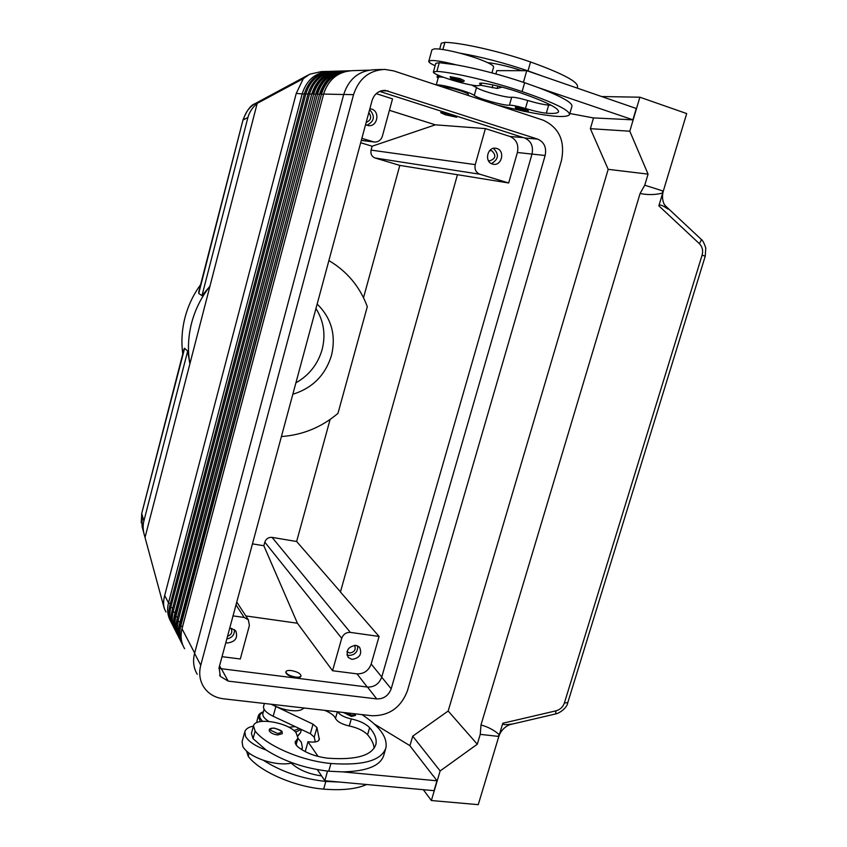 <?xml version="1.0" encoding="UTF-8"?>
<svg xmlns="http://www.w3.org/2000/svg" width="847" height="847" viewBox="0 0 847 847"><rect width="100%" height="100%" fill="white"/><g stroke="black" fill="none" stroke-linecap="round" stroke-linejoin="round"><path stroke-width="1.27" d="M165.991 612L164.286 608.527L144.636 536.056C142.974 530.624 142.72 525.648 143.852 521.117L187.674 351.113L184.614 348.286L184.032 349.017L141.777 513.208L184.614 348.286M143.926 533.441L142.084 526.622L141.925 514.108L143.852 521.117M198.738 293.422L243.025 119.84L198.77 291.77L198.738 293.422L201.978 295.667L209.95 286.191L257.192 103.376L303.3 78.655L309.706 74.218L321.288 71.593L327.757 71.402M182.772 353.919C181.163 341.892 181.872 329.864 184.921 317.847C188.034 305.831 193.264 294.767 200.601 284.645M145.059 537.337L189.887 363.829L187.674 351.113M189.887 363.829C187.547 350.372 188.098 336.841 191.538 323.247C195.085 309.674 201.226 297.318 209.95 286.191L189.887 363.829M201.978 295.667L247.906 117.511L243.438 119.808C245.217 112.736 249.071 107.357 254.989 103.683L307.99 75.15M247.906 117.511C249.325 112.196 252.417 107.484 257.192 103.376M347.005 651.597L349.536 653.005C354.512 652.232 356.185 649.66 354.554 645.298M346.921 654.89L348.848 655.462C354.978 655.059 357.942 651.862 357.73 645.869M355.931 645.34L359.552 647.203C362.357 653.99 359.827 658.055 351.939 659.4L348.223 657.452C345.523 650.655 348.096 646.621 355.931 645.34M366.179 122.36C371.05 120.359 371.928 117.108 368.816 112.609M366.825 125.25C374.427 121.417 375.359 116.208 369.62 109.623M369.864 108.712L371.462 109.03C380.409 111.391 377.476 127.071 368.392 125.61L365.555 124.668M227.515 636.341C231.453 634.731 232.66 632.18 231.146 628.707L230.765 628.262M226.784 639.009C232.12 637.812 234.683 634.678 234.471 629.596M229.685 628.262L231.273 628.315L235.805 630.951C238.102 637.929 235.275 641.931 227.324 642.968L225.821 642.598M488.327 160.517L489.566 160.898C495.728 158.749 496.458 155.361 491.768 150.734L489.63 150.65M491.387 163.619C498.639 159.342 499.317 154.249 493.409 148.363M496.85 148.479C505.236 150.692 501.858 165.948 493.378 164.265L492.435 164.043C484.124 161.936 487.258 146.753 495.717 148.236L496.85 148.479M300.907 676.118L300.876 676.361C300.41 677.462 298.631 677.865 295.539 677.547C289.483 676.382 286.244 674.604 285.799 672.211L285.894 671.978M291.304 670.559C288.202 670.231 286.413 670.623 285.937 671.745C286.371 674.138 289.61 675.917 295.667 677.071C298.758 677.399 300.537 676.997 301.003 675.885C300.547 673.492 297.318 671.713 291.304 670.559M337.657 711.829C339.848 714.984 344.38 717.356 351.272 718.944C359.541 720.744 365.66 723.656 369.62 727.668C374.977 733.788 377.053 739.431 375.824 744.598C371.897 755.693 355.804 760.214 327.545 758.171C314.936 756.54 304.793 752.549 297.106 746.207L295.095 742.004L297.996 738.108L296.027 732.591C287.789 722.173 255.021 716.922 253.475 725.9L255.148 731.099C266.498 745.709 301.67 760.945 330.933 763.496C363.183 765.762 381.499 760.564 385.893 747.922C387.714 737.398 379.731 726.292 361.934 714.603M253.475 725.9L251.411 733.407L253.062 738.679L266.138 750.029C255.55 746.228 248.7 741.707 245.588 736.467L244.836 731.713L242.083 741.718L242.814 746.546C245.905 751.861 252.734 756.424 263.311 760.235C281.31 771.744 302.157 778.817 325.83 781.453L339.763 782.067L434.056 790.674L436.978 780.807L342.675 771.882C366.825 771.352 380.525 765.794 383.786 755.206L385.703 748.579M244.836 731.713C245.704 728.949 248.573 727.075 253.422 726.091M297.932 738.309L301.31 742.194L302.4 747.499L301.394 749.436M269.431 731.183L269.23 730.072C269.208 728.674 270.934 728.028 274.417 728.145C284.391 731.385 281.543 731.183 282.316 733.661L277.594 734.974C273.623 734.381 270.902 733.121 269.431 731.183M355.285 713.841L355.528 715.419L351.494 716.446L343.469 712.496M454.066 115.308L456.713 117.235L445.543 114.821L440.768 112.767C442.007 112.492 445.744 113.297 451.98 115.181L456.713 117.235M439.688 49.105L441.319 43.165L444.887 42.361C461.297 42.583 501.223 51.646 530.54 61.979C562.599 73.52 578.268 81.82 577.548 86.892L577.199 88.099M468.073 95.415L468.349 94.409C468.285 93.731 465.755 92.545 460.779 90.862C453.24 88.48 447.523 87.156 443.648 86.913L442.685 87.05M502.197 87.156L497.147 88.448L480.937 85.293L477.062 85.759C465.331 85.071 431.748 74.451 433.41 71.921L436.883 71.381C453.081 72.249 492.795 81.598 522.112 91.582C554.192 102.699 569.978 110.396 569.491 114.673C566.675 117.892 552.096 116.875 525.775 111.613M433.41 71.921L435.782 63.313L439.275 62.689L456.088 64.817C444.41 61.842 436.12 60.391 431.218 60.476L428.783 61.312C428.646 62.276 430.752 63.747 435.104 65.738M436.607 85.039C439.921 83.662 470.752 92.164 474.288 95.446C477.655 98.464 504.95 106.023 509.428 105.176C512.403 105.134 517.75 106.235 525.458 108.49C534.086 111.063 541.042 112.63 546.336 113.18C553.747 113.794 557.824 113.329 558.554 111.783C558.893 108.003 545.002 101.248 516.882 91.529C504.06 87.336 492.774 84.562 483.023 83.186L479.55 83.377L480.948 85.261L481.572 83.048M436.258 84.922L438.323 77.426C438.524 76.897 440.207 76.833 443.383 77.268M471.546 84.996L476.512 87.506C479.847 90.629 507.162 98.199 511.673 97.236C514.669 97.151 520.026 98.231 527.745 100.497C536.373 103.069 543.34 104.615 548.644 105.123L551.175 105.272M428.783 61.312L431.938 49.804L434.405 48.872C439.339 48.681 447.661 50.079 459.349 53.033C471.101 56.146 480.577 59.364 487.745 62.689C491.874 64.679 493.822 66.161 493.589 67.125L491.969 72.884M460.048 78.612L464.156 80.603C464.421 82.201 461.17 81.937 454.405 79.798C448.423 77.225 451.144 78.75 450.18 76.675L460.048 78.612M524.769 109.104L528.274 110.766C528.57 112.259 525.468 111.984 518.989 109.941C513.536 107.58 516.352 109.21 515.336 107.209L524.769 109.104M665.424 205.863L700.998 239.15L701.21 240.368L699.336 243.629C702.385 246.763 703.306 250.596 702.11 255.138L564.377 703.021L567.808 702.587L705.233 256.196L702.11 255.138M564.377 703.021C562.937 707.076 560.132 709.68 555.96 710.845L502.8 723.243L499.338 734.73C494.193 730.156 488.084 726.906 480.98 724.979L640.088 193.476C647.711 195.085 655.25 194.937 662.725 193.021L658.86 205.842C659.506 204.222 662.312 205.154 667.267 208.616L664.292 204.487M502.8 723.243C502.493 724.757 505.331 725.043 511.302 724.111L508.454 725.233C503.753 727.711 500.545 731.427 498.841 736.371L478.248 804.65L431.367 800.531L440.144 770.939L477.285 744.227L480.249 734.36L498.015 736.35L499.338 734.73M509.926 724.619L512.128 723.963M555.96 710.845L555.621 713.947L510.55 724.481M295.899 382.855C309.102 375.316 317.847 364.231 322.114 349.589C325.851 334.798 323.798 321.108 315.952 308.52M317.159 304.041C331.473 318.123 336.238 335.264 331.473 355.454C325.301 375.274 312.416 388.201 292.829 394.236M593.525 117.913L590.37 128.68L608.188 169.336L448.169 711.014L412.722 736.17L409.916 745.784M667.944 209.103L664.133 204.159C662.301 200.114 662.015 195.795 663.275 191.189L686.695 113.572L639.877 97.204L629.797 131.211L648.071 174.122L644.758 185.207L662.492 190.85L662.725 193.021M480.98 724.979L480.249 734.36M640.088 193.476L644.758 185.207M448.169 711.014L477.285 744.227M608.188 169.336L648.071 174.122M590.37 128.68L629.797 131.211M601.645 96.537L639.877 97.204M569.83 113.498L593.271 117.902L627.235 119.543M495.897 73.943L496.829 70.64L526.749 70.693L636.266 108.48L632.91 119.819L538.406 87.633C561.593 96.547 572.763 102.783 571.905 106.351L569.491 114.673M423.309 789.69L431.367 800.531M412.722 736.17L440.144 770.939M433.082 775.767L409.747 745.561L374.3 724.005M433.145 775.566L436.978 780.807M627.214 119.618L632.91 119.819M526.749 70.693L523.435 82.318M442.335 76.876C439.011 76.431 437.243 76.495 437.031 77.066L438.09 78.263M459.349 53.033C481.117 56.834 504.007 62.773 528.009 70.883L541.773 75.87M521.794 70.682C509.216 66.564 498.195 63.927 488.74 62.773L487.745 62.689M456.088 64.817C477.782 68.745 500.641 74.716 524.642 82.72L538.406 87.633M522.218 110.872L497.634 105.166M440.768 112.767L440.916 112.238L449.916 113.974M393.664 70.883L543.107 120.158C559.253 127.622 565.351 141.131 561.413 160.676L407.418 690.834C400.896 707.637 389.048 715.937 371.907 715.736L223.396 698.796C214.587 697.632 207.928 693.545 203.428 686.515C199.68 680.12 198.78 673.037 200.75 665.244L353.538 94.673C358.832 78.686 369.228 70.259 384.718 69.401L393.664 70.883M382.325 69.465L374.247 69.719C359.043 70.566 348.858 78.803 343.702 94.441L194.577 653.376C192.661 661.009 193.54 667.976 197.224 674.265M324.645 710.347C330.605 712.814 334.226 715.493 335.486 718.404C337.318 721.739 341.913 724.27 349.26 725.985C357.529 727.774 363.638 730.696 367.587 734.751C371.695 739.495 373.866 744.005 374.099 748.303M272.416 704.386C281.024 710.22 298.462 712.835 302.58 708.96L304.338 708.028M318.101 756.456L307.98 741.718L310.447 741.972C315.55 742.385 318.514 741.559 319.319 739.484L316.947 727.562L313.03 724.174L271.082 704.238M339.763 782.067L324.814 780.712L327.545 771.077M305.238 751.628L307.98 741.718M317.35 769.616L321.574 775.894C309.282 774.19 299.478 770.198 292.141 763.93L291.41 763.179C283.438 764.703 274.068 763.729 263.311 760.235M324.814 780.712L321.574 775.894M264.37 703.465L263.586 706.313C263.057 709.521 266.254 712.835 273.179 716.266L310.351 733.703L314.248 737.134L315.275 741.93M266.138 750.029C284.19 761.442 305.058 768.494 328.742 771.204L342.675 771.882M291.41 763.179L292.469 762.914M264.084 709.246L262.877 713.598C262.369 715.99 264.328 718.584 268.753 721.369M288.774 727.224L295.232 726.61M246.541 751.109L248.213 756.297C259.383 771.384 294.385 786.831 323.649 789.118C342.029 790.6 356.365 789.076 366.656 784.523M457.444 174.726L399.816 165.398L375.115 158.008C371.748 156.6 370.404 153.974 371.071 150.11L372.129 146.213L435.379 124.827L485.395 128.606L509.936 136.462C516.416 139.374 518.893 144.721 517.39 152.492L508.676 182.984L457.454 174.694L340.43 592.011L379.075 636.436L371.187 664.027C368.593 670.75 363.861 674.021 357 673.852L332.564 670.739L297.424 623.233L263.841 545.733L264.815 542.144C266.106 538.734 268.51 537.146 272.056 537.379L296.63 541.498L340.473 591.862M508.676 182.984L479.847 174.217C475.898 172.523 474.362 169.326 475.241 164.625L485.395 128.606M399.816 165.398L363.511 297.721M328.89 260.558C347.132 271.411 359.943 286.773 367.302 306.656L337.964 413.368C321.447 427.312 302.601 435.04 281.416 436.544M330.118 419.445L296.63 541.498M379.075 636.436L350.351 632.391C346.169 632.233 343.289 634.202 341.712 638.299L332.564 670.739M297.424 623.233L245.831 615.938L297.424 623.233M252.459 543.869L263.841 545.733M361.87 138.357L374.13 141.989C378.196 142.222 380.949 140.274 382.399 136.134L392.532 98.866L376.227 93.646M389.419 110.322L435.369 124.848L389.419 110.301M360.674 142.751L372.129 146.213M233.031 615.885L244.158 617.452L248.404 619.877L249.389 625.531L240.294 658.998L222.03 656.669M303.3 78.655L296.238 93.424L164.678 595.473C163.323 600.788 163.27 605.287 164.519 608.982L164.286 608.527M170.903 621.74C167.611 615.991 166.806 609.681 168.511 602.831L302.263 93.562C306.858 79.502 316.069 72.09 329.896 71.339L329.981 71.339M339.732 71.032C325.777 71.953 316.482 79.544 311.844 93.784L174.577 614.499C172.883 621.274 173.603 627.532 176.716 633.27M331.908 71.264C318.154 72.154 308.996 79.607 304.433 93.615L169.887 605.478C168.225 612.169 168.934 618.352 172.036 624.027M173.222 626.314C169.898 620.523 169.093 614.17 170.808 607.257L305.894 93.646C310.531 79.459 319.817 71.984 333.76 71.222L333.856 71.222M335.814 71.148C321.945 72.048 312.712 79.565 308.107 93.699L172.216 609.946C170.533 616.701 171.253 622.937 174.376 628.654M175.583 630.983C172.237 625.15 171.422 618.734 173.159 611.756L309.589 93.731C314.279 79.417 323.639 71.879 337.699 71.106L337.805 71.106M218.897 668.41L367.513 687.065C374.374 687.203 379.096 683.91 381.711 677.187L532.011 154.059C533.536 146.256 531.08 140.898 524.611 137.987L379.647 91.402M376.735 698.923L228.192 681.115L220.326 676.382L219.098 667.521L372.066 100.549C374.3 93.901 378.651 90.513 385.131 90.354L537.654 139.099C544.219 142.074 546.717 147.547 545.14 155.509L391.187 688.823C388.519 695.673 383.702 699.04 376.735 698.923L367.513 687.065M177.319 633.852C174.8 628.442 174.313 622.661 175.869 616.489L175.456 616.182C173.699 623.297 174.546 629.808 178.008 635.716M177.563 617.23L175.869 616.489L313.718 93.911L175.456 616.182L174.577 614.499M178.029 620.999L317.561 93.996L178.029 620.999M182.264 643.604C179.67 638.098 179.172 632.201 180.771 625.891L180.347 625.584C178.548 632.815 179.405 639.432 182.92 645.414L182.92 645.414M182.529 626.674L180.771 625.891L321.468 94.091L180.347 625.584L179.522 623.858C177.775 630.771 178.484 637.145 181.639 643M263.364 711.829C260.4 712.825 258.706 714.254 258.282 716.117L260.357 721.591M263.279 712.158C258.759 714.137 258.547 717.187 262.644 721.305M256.863 722.586L257.001 720.744L256.959 722.555M296.175 740.543L295.264 743.782M277.583 733.47L270.722 730.294C270.14 728.748 271.411 728.071 274.544 728.261C282.369 730.707 283.385 732.443 277.583 733.47M354.829 713.788C354.925 714.836 353.792 715.26 351.441 715.059L345.449 712.719M442.907 49.539L444.887 42.361M436.883 71.381L439.275 62.689M474.288 95.446L476.512 87.506M454.458 79.809C462.917 82.085 464.527 82.074 459.265 79.766L451.483 77.998C450.371 78.125 451.356 78.729 454.458 79.809M519.031 109.941C526.887 112.069 528.539 112.132 523.997 110.152L516.649 108.448C515.463 108.48 516.247 108.988 519.031 109.941M658.86 205.842L699.336 243.629M497.824 86.055L497.147 88.448M492.933 84.933L492.128 87.813M509.428 105.176L511.673 97.236M525.458 108.49L527.745 100.497M546.336 113.18L548.644 105.123M480.069 84.075L480.355 83.048M522.112 91.582L524.642 82.72M528.009 70.883L530.54 61.979M318.737 740.479L319.34 738.362M314.248 737.134L316.947 727.562M310.351 733.703L313.03 724.174M273.179 716.266L275.783 706.853M302.887 707.859L302.58 708.96M337.36 711.798L335.486 718.404M351.272 718.944L349.26 725.985M369.62 727.668L367.587 734.751M255.148 731.099L253.062 738.679M330.933 763.496L328.742 771.204M249.082 753.152L248.213 756.297M325.83 781.453L323.649 789.118M297.869 735.598L300.526 732.708L297.964 735.916M295.592 732.115L301.151 729.383M293.898 730.559L299.499 728.611M475.241 164.625L371.071 150.11M479.847 174.217L375.115 158.008M532.001 154.101L517.39 152.492M523.499 137.627L509.936 136.462M381.764 677.007L371.187 664.027M350.351 632.391L272.056 537.379M341.712 638.299L264.815 542.144M373.082 141.756L361.33 140.337M244.158 617.452L236.006 604.864M221.321 669.024L219.553 665.827M304.317 94.07L296.238 93.424M170.363 603.636L168.511 602.831L164.678 595.473M194.651 653.069L182.02 628.792L323.607 94.059L181.999 628.675C180.178 635.981 181.046 642.661 184.593 648.728C181.067 642.704 180.21 636.065 182.02 628.792L182.01 628.654M323.554 94.07L323.554 94.081C328.424 79.258 338.101 71.455 352.617 70.65C338.144 71.455 328.467 79.247 323.607 94.059L343.681 94.515M323.427 94.568L321.468 94.091C325.629 80.899 334.067 73.276 346.794 71.212M349.8 70.735L349.8 70.735C335.401 71.529 325.799 79.279 320.96 93.996L319.658 93.964C324.38 79.48 333.824 71.751 347.99 70.777C333.792 71.751 324.337 79.48 319.605 93.975L179.522 623.995C177.806 630.856 178.505 637.198 181.639 643.011M179.765 638.68C177.214 633.228 176.727 627.383 178.304 621.147L180.03 621.91M179.172 638.14C176.07 632.37 175.371 626.081 177.065 619.284L177.881 620.84C176.102 628.019 176.949 634.572 180.443 640.523L180.443 640.523M319.478 94.462L317.561 93.996C321.659 80.952 330.012 73.393 342.612 71.339M345.65 70.862L345.65 70.862C331.368 71.646 321.839 79.332 317.064 93.901L315.73 93.89L177.065 619.146C175.34 626.007 176.049 632.328 179.172 638.13M177.055 619.178L315.772 93.879C320.452 79.523 329.811 71.868 343.861 70.904C329.779 71.868 320.41 79.533 315.73 93.89M315.603 94.366L313.718 93.911C317.773 81.005 326.031 73.52 338.504 71.455M341.828 70.989L341.563 70.989C327.408 71.762 317.964 79.374 313.231 93.816L311.844 93.784M304.433 93.615L307.98 94.155M169.887 605.478L170.808 607.257L172.703 608.082M308.107 93.699L311.717 94.25M172.216 609.946L173.159 611.756L175.075 612.603M367.249 687.033L357 673.852M228.192 681.115L221.533 669.045M391.187 688.823L381.711 677.187M545.14 155.509L532.011 154.059M537.654 139.099L524.611 137.987M388.222 90.925L381.203 90.83M353.538 94.673L343.702 94.441M200.75 665.244L194.577 653.376M257.001 720.744L258.282 716.117M297.996 738.108L296.037 745.064M555.738 713.905C560.407 712.92 567.225 707.351 567.765 702.703M701.104 239.256C702.703 240.294 704.259 243.237 705.773 248.107L705.233 256.175M437.031 77.066L437.624 74.928M301.786 749.68L302.4 747.499M300.526 732.708L301.416 729.511M361.298 140.433L374.13 141.989M243.047 119.819C246.731 110.534 250.733 105.144 255.032 103.662M248.404 619.877L236.758 602.048M319.605 93.975L179.5 623.89M368.868 70.163L352.617 70.65M141.248 522.864L141.735 513.398M219.595 675.048L220.326 676.382"/></g></svg>
